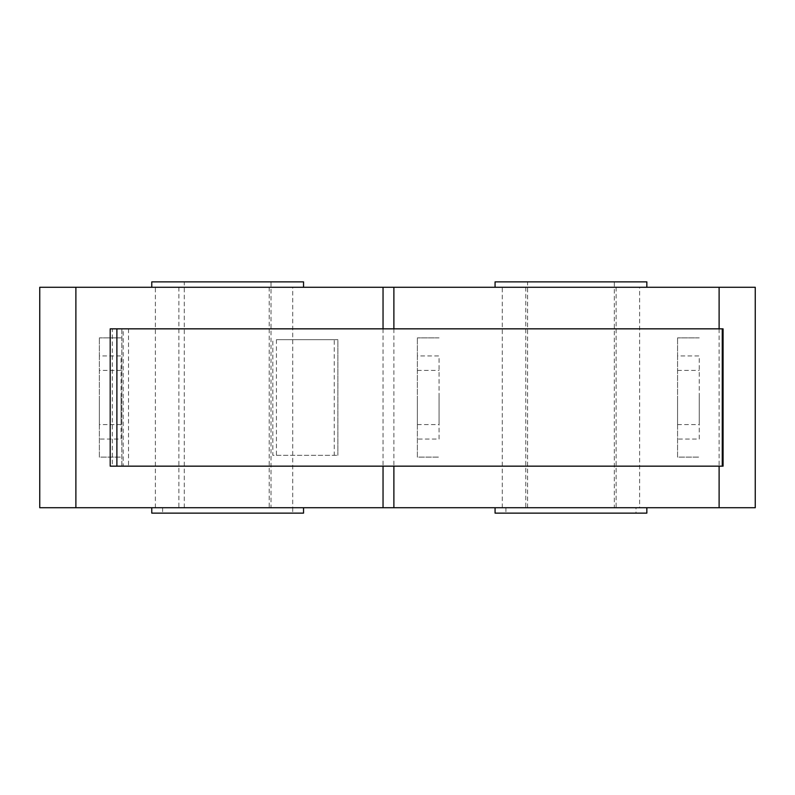 <?xml version="1.0" encoding="UTF-8"?>
<svg xmlns="http://www.w3.org/2000/svg" width="795" height="795" viewBox="0 0 795 795"><rect width="100%" height="100%" fill="white"/><g stroke="black" fill="none" stroke-linecap="round" stroke-linejoin="round"><path stroke-width="0.6" stroke-dasharray="3.98 2.98" d="M383.041 328.842L383.041 466.158M393.883 328.842L393.883 466.158M495.066 507.717L39.75 507.717L39.75 287.283L755.25 287.283L755.25 507.717L495.066 507.717L495.066 513.133L646.842 513.133L646.842 507.717M502.291 507.717L502.291 287.283L639.617 287.283L639.617 507.717L502.291 507.717L639.617 507.717M646.842 287.283L646.842 281.867L495.066 281.867L495.066 287.283M155.383 507.717L155.383 287.283L292.709 287.283L292.709 507.717L155.383 507.717L292.709 507.717L162.617 507.717L292.709 507.717L292.709 513.133L162.617 513.133L292.709 513.133M303.541 287.283L303.541 281.867L151.775 281.867L151.775 287.283M303.541 507.717L303.541 513.133L151.775 513.133L151.775 507.717M616.125 287.283L616.125 507.717M502.291 287.283L639.617 287.283M614.316 281.867L527.592 281.867L614.316 281.867L614.316 507.717L527.592 507.717L614.316 507.717M269.217 287.283L269.217 507.717M155.383 287.283L292.709 287.283M525.783 287.283L525.783 507.717M271.025 281.867L184.291 281.867L271.025 281.867L271.025 507.717L184.291 507.717L271.025 507.717M178.875 287.283L178.875 507.717M636 513.133L505.908 513.133L636 513.133L636 507.717L505.908 507.717L636 507.717M276.441 455.316L337.875 455.316L272.834 455.316L272.834 339.684L272.834 455.316L276.441 455.316L276.441 339.684L334.258 339.684L334.258 455.316M276.441 339.684L337.875 339.684L337.875 455.316L337.875 339.684L334.258 339.684M723.072 466.158L110.217 466.158L110.217 328.842L112.353 328.842L112.353 466.158M723.072 328.842L121.844 328.842L123.195 328.842L123.195 466.158M123.195 328.842L112.353 328.842M99.375 355.941L99.375 457.125L121.059 457.125L99.375 457.125L99.375 337.875L99.375 355.941L121.059 355.941L121.059 439.059L99.375 439.059M99.375 397.5L99.375 424.6L99.375 397.5M121.059 439.059L121.059 355.941M121.059 337.875L99.375 337.875L121.059 337.875M121.059 397.5L121.059 424.6L121.059 397.5M417.375 355.941L417.375 457.125L439.059 457.125L417.375 457.125L417.375 337.875L417.375 355.941L439.059 355.941L439.059 439.059L417.375 439.059M417.375 397.5L417.375 424.6L417.375 397.5M439.059 439.059L439.059 355.941M439.059 337.875L417.375 337.875L439.059 337.875M439.059 397.5L439.059 424.6L439.059 397.5M677.559 355.941L677.559 457.125L699.242 457.125L677.559 457.125L677.559 337.875L677.559 355.941L699.242 355.941L699.242 439.059L677.559 439.059M677.559 397.5L677.559 424.6L677.559 397.5M699.242 439.059L699.242 355.941M699.242 337.875L677.559 337.875L699.242 337.875M699.242 397.5L699.242 424.6L699.242 397.5M719.117 328.842L719.117 466.158M128.532 328.842L128.532 466.158M121.864 328.842L121.864 466.158M527.592 507.717L527.592 281.867M184.291 507.717L184.291 281.867M505.908 507.717L505.908 513.133M162.617 507.717L162.617 513.133M121.844 466.158L121.844 328.842M121.059 370.4L99.375 370.4M121.059 424.6L99.375 424.6M417.375 424.6L439.059 424.6M417.375 370.4L439.059 370.4M677.559 424.6L699.242 424.6M677.559 370.4L699.242 370.4"/><path stroke-width="1.19" d="M383.041 328.842L383.041 287.283L75.883 287.283L75.883 507.717L755.25 507.717L755.25 287.283L719.117 287.283L719.117 328.842M383.041 466.158L383.041 507.717M75.883 287.283L39.75 287.283L39.75 507.717L75.883 507.717M383.041 287.283L393.883 287.283L393.883 328.842M393.883 466.158L393.883 507.717M393.883 287.283L719.117 287.283M646.842 287.283L646.842 281.867L495.066 281.867L495.066 287.283M303.541 287.283L303.541 281.867L151.775 281.867L151.775 287.283M646.842 507.717L646.842 513.133L495.066 513.133L495.066 507.717M303.541 507.717L303.541 513.133L151.775 513.133L151.775 507.717M722.267 328.842L116.885 328.842L116.885 466.158L723.072 466.158L723.072 328.842L722.267 328.842L722.267 466.158M116.885 328.842L110.197 328.842L110.197 466.158L116.885 466.158M719.117 466.158L719.117 507.717"/></g></svg>
